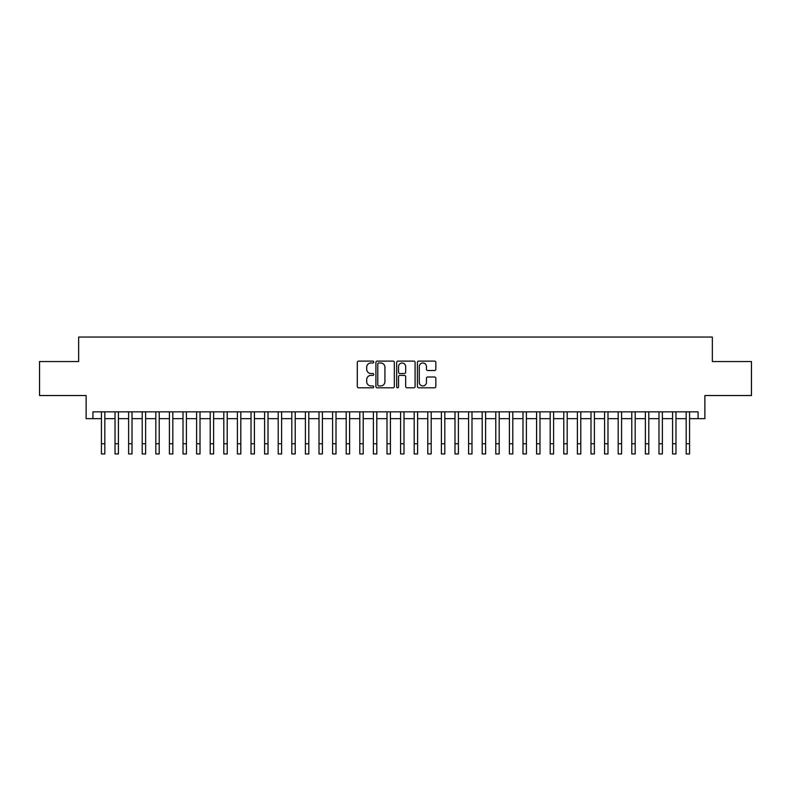 <?xml version="1.0" encoding="UTF-8"?>
<svg xmlns="http://www.w3.org/2000/svg" width="791" height="791" viewBox="0 0 791 791"><rect width="100%" height="100%" fill="white"/><g stroke="black" fill="none" stroke-linecap="round" stroke-linejoin="round"><path stroke-width="1.19" d="M373.738 362.041A0.939 0.939 0 0 0 372.808 361.111L358.63 361.111A1.335 1.335 0 0 0 357.295 362.446L357.295 386.473A1.335 1.335 0 0 0 358.63 387.808L372.808 387.808A0.939 0.939 0 0 0 373.738 386.868A0.939 0.939 0 0 0 372.808 385.939L370.969 385.939A4.271 4.271 0 0 1 366.698 381.667L366.698 379.66A4.271 4.271 0 0 1 370.969 375.389L372.808 375.389A0.939 0.939 0 0 0 373.738 374.459A0.939 0.939 0 0 0 372.808 373.52L370.969 373.52A4.271 4.271 0 0 1 366.698 369.249L366.698 367.251A4.271 4.271 0 0 1 370.969 362.98L372.808 362.98A0.939 0.939 0 0 0 373.738 362.041M434.506 370.514A1.335 1.335 0 0 0 435.841 369.179L435.841 362.446A1.335 1.335 0 0 0 434.506 361.111L418.755 361.111A1.335 1.335 0 0 0 417.421 362.446L417.421 386.473A1.335 1.335 0 0 0 418.755 387.808L434.506 387.808A1.335 1.335 0 0 0 435.841 386.473L435.841 378.325A1.335 1.335 0 0 0 434.506 376.991L427.773 376.991A1.335 1.335 0 0 0 426.438 378.325L426.438 382.369A3.569 3.569 0 0 1 422.869 385.939A3.569 3.569 0 0 1 419.289 382.369L419.289 366.549A3.569 3.569 0 0 1 422.869 362.98A3.569 3.569 0 0 1 426.438 366.549L426.438 369.179A1.335 1.335 0 0 0 427.773 370.514L434.506 370.514M92.923 418.657L92.923 411.854L698.077 411.854L698.077 418.657L704.87 418.657L704.87 395.53L751.45 395.53L751.45 361.536L712.355 361.536L712.355 337.055L78.645 337.055L78.645 361.536L39.55 361.536L39.55 395.53L86.13 395.53L86.13 418.657L101.426 418.657M394.333 362.446A1.335 1.335 0 0 0 392.998 361.111L377.248 361.111A1.335 1.335 0 0 0 375.913 362.446L375.913 386.473A1.335 1.335 0 0 0 377.248 387.808L392.998 387.808A1.335 1.335 0 0 0 394.333 386.473L394.333 362.446M398.002 361.111L413.752 361.111A1.335 1.335 0 0 1 415.087 362.446L415.087 386.473A1.335 1.335 0 0 1 413.752 387.808L407.009 387.808A1.335 1.335 0 0 1 405.674 386.473L405.674 376.724A1.335 1.335 0 0 0 404.339 375.389L399.87 375.389A1.335 1.335 0 0 0 398.535 376.724L398.535 386.868A0.939 0.939 0 0 1 397.606 387.808A0.939 0.939 0 0 1 396.667 386.868L396.667 362.446A1.335 1.335 0 0 1 398.002 361.111M104.827 418.657L115.021 418.657M118.423 418.657L128.626 418.657M132.018 418.657L142.222 418.657M145.623 418.657L155.817 418.657M159.218 418.657L169.422 418.657M172.824 418.657L183.018 418.657M186.419 418.657L196.613 418.657M200.014 418.657L210.218 418.657M213.619 418.657L223.813 418.657M227.215 418.657L237.409 418.657M240.81 418.657L251.014 418.657M254.415 418.657L264.609 418.657M268.011 418.657L278.214 418.657M281.606 418.657L291.81 418.657M295.211 418.657L305.405 418.657M308.806 418.657L319.01 418.657M322.402 418.657L332.606 418.657M336.007 418.657L346.201 418.657M349.602 418.657L359.806 418.657M363.207 418.657L373.401 418.657M376.803 418.657L386.997 418.657M390.398 418.657L400.602 418.657M404.003 418.657L414.197 418.657M417.599 418.657L427.793 418.657M431.194 418.657L441.398 418.657M444.799 418.657L454.993 418.657M458.394 418.657L468.598 418.657M471.99 418.657L482.194 418.657M485.595 418.657L495.789 418.657M499.19 418.657L509.394 418.657M512.786 418.657L522.989 418.657M526.391 418.657L536.585 418.657M539.986 418.657L550.19 418.657M553.591 418.657L563.785 418.657M567.187 418.657L577.381 418.657M580.782 418.657L590.986 418.657M594.387 418.657L604.581 418.657M607.982 418.657L618.176 418.657M621.578 418.657L631.782 418.657M635.183 418.657L645.377 418.657M648.778 418.657L658.982 418.657M662.374 418.657L672.577 418.657M675.979 418.657L686.173 418.657M689.574 418.657L698.077 418.657M378.711 362.98A0.939 0.939 0 0 0 377.782 363.909L377.782 384.999A0.939 0.939 0 0 0 378.711 385.939L380.649 385.939A4.271 4.271 0 0 0 384.92 381.667L384.92 367.251A4.271 4.271 0 0 0 380.649 362.98L378.711 362.98M405.674 366.619A3.569 3.569 0 0 0 402.105 363.039A3.569 3.569 0 0 0 398.535 366.619L398.535 372.185A1.335 1.335 0 0 0 399.87 373.52L404.339 373.52A1.335 1.335 0 0 0 405.674 372.185L405.674 366.619M101.426 443.741L104.827 443.741L104.827 453.945L101.426 453.945L101.426 411.854M104.827 443.741L104.827 411.854M115.021 453.945L118.423 453.945L115.021 453.945L115.021 411.854M118.423 453.945L118.423 411.854M128.626 453.945L132.018 453.945L128.626 453.945L128.626 411.854M132.018 453.945L132.018 411.854M142.222 453.945L145.623 453.945L142.222 453.945L142.222 411.854M145.623 453.945L145.623 411.854M155.817 453.945L159.218 453.945L155.817 453.945L155.817 411.854M159.218 453.945L159.218 411.854M169.422 453.945L172.824 453.945L169.422 453.945L169.422 411.854M172.824 453.945L172.824 411.854M183.018 453.945L186.419 453.945L183.018 453.945L183.018 411.854M186.419 453.945L186.419 411.854M196.613 453.945L200.014 453.945L196.613 453.945L196.613 411.854M200.014 453.945L200.014 411.854M210.218 453.945L213.619 453.945L210.218 453.945L210.218 411.854M213.619 453.945L213.619 411.854M223.813 453.945L227.215 453.945L223.813 453.945L223.813 411.854M227.215 453.945L227.215 411.854M237.409 453.945L240.81 453.945L237.409 453.945L237.409 411.854M240.81 453.945L240.81 411.854M251.014 453.945L254.415 453.945L251.014 453.945L251.014 411.854M254.415 453.945L254.415 411.854M264.609 453.945L268.011 453.945L264.609 453.945L264.609 411.854M268.011 453.945L268.011 411.854M278.214 453.945L281.606 453.945L278.214 453.945L278.214 411.854M281.606 453.945L281.606 411.854M291.81 453.945L295.211 453.945L291.81 453.945L291.81 411.854M295.211 453.945L295.211 411.854M305.405 453.945L308.806 453.945L305.405 453.945L305.405 411.854M308.806 453.945L308.806 411.854M319.01 453.945L322.402 453.945L319.01 453.945L319.01 411.854M322.402 453.945L322.402 411.854M332.606 453.945L336.007 453.945L332.606 453.945L332.606 411.854M336.007 453.945L336.007 411.854M346.201 453.945L349.602 453.945L346.201 453.945L346.201 411.854M349.602 453.945L349.602 411.854M359.806 453.945L363.207 453.945L359.806 453.945L359.806 411.854M363.207 453.945L363.207 411.854M373.401 453.945L376.803 453.945L373.401 453.945L373.401 411.854M376.803 453.945L376.803 411.854M386.997 453.945L390.398 453.945L386.997 453.945L386.997 411.854M390.398 453.945L390.398 411.854M400.602 453.945L404.003 453.945L400.602 453.945L400.602 411.854M404.003 453.945L404.003 411.854M414.197 453.945L417.599 453.945L414.197 453.945L414.197 411.854M417.599 453.945L417.599 411.854M427.793 453.945L431.194 453.945L427.793 453.945L427.793 411.854M431.194 453.945L431.194 411.854M441.398 453.945L444.799 453.945L441.398 453.945L441.398 411.854M444.799 453.945L444.799 411.854M454.993 453.945L458.394 453.945L454.993 453.945L454.993 411.854M458.394 453.945L458.394 411.854M468.598 453.945L471.99 453.945L468.598 453.945L468.598 411.854M471.99 453.945L471.99 411.854M482.194 453.945L485.595 453.945L482.194 453.945L482.194 411.854M485.595 453.945L485.595 411.854M495.789 453.945L499.19 453.945L495.789 453.945L495.789 411.854M499.19 453.945L499.19 411.854M509.394 453.945L512.786 453.945L509.394 453.945L509.394 411.854M512.786 453.945L512.786 411.854M522.989 453.945L526.391 453.945L522.989 453.945L522.989 411.854M526.391 453.945L526.391 411.854M536.585 453.945L539.986 453.945L536.585 453.945L536.585 411.854M539.986 453.945L539.986 411.854M550.19 453.945L553.591 453.945L550.19 453.945L550.19 411.854M553.591 453.945L553.591 411.854M563.785 453.945L567.187 453.945L563.785 453.945L563.785 411.854M567.187 453.945L567.187 411.854M577.381 453.945L580.782 453.945L577.381 453.945L577.381 411.854M580.782 453.945L580.782 411.854M590.986 453.945L594.387 453.945L590.986 453.945L590.986 411.854M594.387 453.945L594.387 411.854M604.581 453.945L607.982 453.945L604.581 453.945L604.581 411.854M607.982 453.945L607.982 411.854M618.176 453.945L621.578 453.945L618.176 453.945L618.176 411.854M621.578 453.945L621.578 411.854M631.782 453.945L635.183 453.945L631.782 453.945L631.782 411.854M635.183 453.945L635.183 411.854M645.377 453.945L648.778 453.945L645.377 453.945L645.377 411.854M648.778 453.945L648.778 411.854M658.982 453.945L662.374 453.945L658.982 453.945L658.982 411.854M662.374 453.945L662.374 411.854M672.577 453.945L675.979 453.945L672.577 453.945L672.577 411.854M675.979 453.945L675.979 411.854M686.173 453.945L689.574 453.945L686.173 453.945L686.173 411.854M689.574 453.945L689.574 411.854M115.021 443.741L118.423 443.741M128.626 443.741L132.018 443.741M142.222 443.741L145.623 443.741M155.817 443.741L159.218 443.741M169.422 443.741L172.824 443.741M183.018 443.741L186.419 443.741M196.613 443.741L200.014 443.741M210.218 443.741L213.619 443.741M223.813 443.741L227.215 443.741M237.409 443.741L240.81 443.741M251.014 443.741L254.415 443.741M264.609 443.741L268.011 443.741M278.214 443.741L281.606 443.741M291.81 443.741L295.211 443.741M305.405 443.741L308.806 443.741M319.01 443.741L322.402 443.741M332.606 443.741L336.007 443.741M346.201 443.741L349.602 443.741M359.806 443.741L363.207 443.741M373.401 443.741L376.803 443.741M386.997 443.741L390.398 443.741M400.602 443.741L404.003 443.741M414.197 443.741L417.599 443.741M427.793 443.741L431.194 443.741M441.398 443.741L444.799 443.741M454.993 443.741L458.394 443.741M468.598 443.741L471.99 443.741M482.194 443.741L485.595 443.741M495.789 443.741L499.19 443.741M509.394 443.741L512.786 443.741M522.989 443.741L526.391 443.741M536.585 443.741L539.986 443.741M550.19 443.741L553.591 443.741M563.785 443.741L567.187 443.741M577.381 443.741L580.782 443.741M590.986 443.741L594.387 443.741M604.581 443.741L607.982 443.741M618.176 443.741L621.578 443.741M631.782 443.741L635.183 443.741M645.377 443.741L648.778 443.741M658.982 443.741L662.374 443.741M672.577 443.741L675.979 443.741M686.173 443.741L689.574 443.741"/></g></svg>
